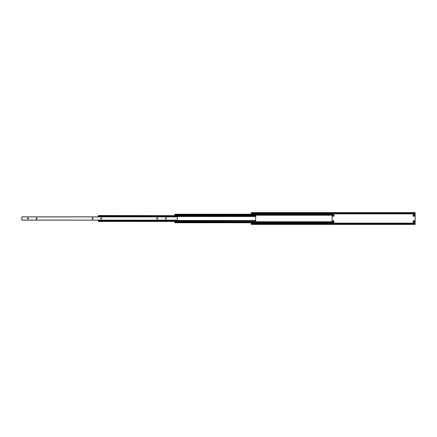 <?xml version="1.0" encoding="UTF-8"?>
<svg xmlns="http://www.w3.org/2000/svg" width="437" height="437" viewBox="0 0 437 437"><rect width="100%" height="100%" fill="white"/><g stroke="black" fill="none" stroke-linecap="round" stroke-linejoin="round"><path stroke-width="0.66" d="M332.349 221.521A0.863 0.863 0 0 1 333.213 220.658A0.863 0.863 0 0 1 334.076 221.521A0.863 0.863 0 0 1 333.213 222.384A0.863 0.863 0 0 1 332.349 221.521M333.731 221.521A0.519 0.519 0 0 0 333.213 221.002A0.519 0.519 0 0 0 332.694 221.521A0.519 0.519 0 0 0 333.213 222.034A0.519 0.519 0 0 0 333.731 221.521M332.349 215.479A0.863 0.863 0 0 1 333.213 214.616A0.863 0.863 0 0 1 334.076 215.479A0.863 0.863 0 0 1 333.213 216.342A0.863 0.863 0 0 1 332.349 215.479M333.731 215.479A0.519 0.519 0 0 0 333.213 214.966A0.519 0.519 0 0 0 332.694 215.479A0.519 0.519 0 0 0 333.213 215.998A0.519 0.519 0 0 0 333.731 215.479M412.992 221.521A0.863 0.863 0 0 1 413.855 220.658A0.863 0.863 0 0 1 414.718 221.521A0.863 0.863 0 0 1 413.855 222.384A0.863 0.863 0 0 1 412.992 221.521M414.374 221.521A0.519 0.519 0 0 0 413.855 221.002A0.519 0.519 0 0 0 413.336 221.521A0.519 0.519 0 0 0 413.855 222.034A0.519 0.519 0 0 0 414.374 221.521M412.992 215.479A0.863 0.863 0 0 1 413.855 214.616A0.863 0.863 0 0 1 414.718 215.479A0.863 0.863 0 0 1 413.855 216.342A0.863 0.863 0 0 1 412.992 215.479M414.374 215.479A0.519 0.519 0 0 0 413.855 214.966A0.519 0.519 0 0 0 413.336 215.479A0.519 0.519 0 0 0 413.855 215.998A0.519 0.519 0 0 0 414.374 215.479M251.275 213.584L415.15 213.584L415.15 213.021L251.275 212.999L415.15 213.021L415.15 212.59L251.275 212.59L251.275 214.217M415.15 213.584L415.15 223.416L251.275 223.416L251.275 224.41L415.15 224.41L251.275 224.241M251.275 222.761L251.275 223.416M415.15 223.416L415.15 223.979L251.275 223.979L415.15 224.241M174.8 214.736L332.12 214.736L332.12 214.217L174.8 214.217L174.8 215.534M332.12 214.736L332.12 215.037L174.8 215.037M332.12 215.037L332.12 221.941L174.8 221.941L174.8 222.761L332.12 222.761L332.12 222.242L174.8 222.242M174.8 221.444L174.8 221.941M332.12 221.941L332.12 222.242M98.325 215.785L255.645 215.785L98.325 215.534L98.325 216.85M255.645 215.785L255.645 216.331L98.325 216.331M255.645 216.331L255.645 220.647L98.325 220.647L98.325 221.444L255.645 221.444L98.325 221.193M98.325 220.128L98.325 220.647M255.645 220.647L255.645 221.193M101.717 218.489A0.519 0.519 0 0 0 101.198 217.97A0.519 0.519 0 0 0 100.685 218.489A0.519 0.519 0 0 0 101.198 219.008A0.519 0.519 0 0 0 101.717 218.489M93.092 218.489A0.519 0.519 0 0 0 92.573 217.97A0.519 0.519 0 0 0 92.06 218.489A0.519 0.519 0 0 0 92.573 219.008A0.519 0.519 0 0 0 93.092 218.489M166.404 218.489A0.519 0.519 0 0 0 165.885 217.97A0.519 0.519 0 0 0 165.372 218.489A0.519 0.519 0 0 0 165.885 219.008A0.519 0.519 0 0 0 166.404 218.489M157.779 218.489A0.519 0.519 0 0 0 157.26 217.97A0.519 0.519 0 0 0 156.746 218.489A0.519 0.519 0 0 0 157.26 219.008A0.519 0.519 0 0 0 157.779 218.489M37.03 218.489A0.519 0.519 0 0 0 36.511 217.97A0.519 0.519 0 0 0 35.992 218.489A0.519 0.519 0 0 0 36.511 219.008A0.519 0.519 0 0 0 37.03 218.489M28.405 218.489A0.519 0.519 0 0 0 27.886 217.97A0.519 0.519 0 0 0 27.373 218.489A0.519 0.519 0 0 0 27.886 219.008A0.519 0.519 0 0 0 28.405 218.489M177.356 220.073L177.356 216.85L21.85 216.85L21.85 220.128L177.356 220.128L21.85 220.073M415.15 212.759L251.275 212.759M415.15 213.868L251.275 213.868M415.15 223.132L251.275 223.132M332.12 215.212L174.8 215.212M332.12 221.767L174.8 221.767M255.645 216.506L98.325 216.506M255.645 220.472L98.325 220.472M177.356 216.899L21.85 216.899"/></g></svg>
